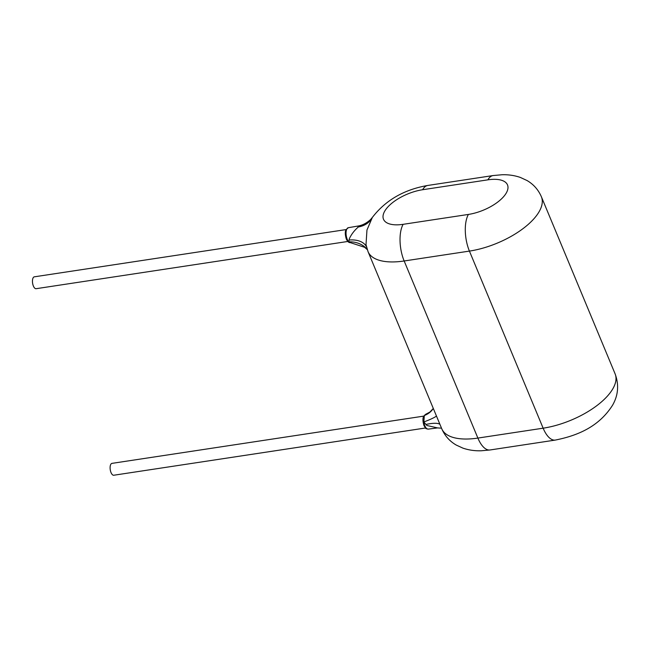 <?xml version="1.0" encoding="UTF-8"?>
<svg xmlns="http://www.w3.org/2000/svg" width="650" height="650" viewBox="0 0 650 650"><rect width="100%" height="100%" fill="white"/><g stroke="black" fill="none" stroke-linecap="round" stroke-linejoin="round"><path stroke-width="0.97" d="M423.694 416.13L111.963 463.369A6.004 2.649 81.4 0 0 111.028 472.566A6.004 2.649 81.4 0 0 113.766 475.239L425.49 428.001M347.839 241.459L36.116 288.697A6.004 2.649 -98.6 0 1 33.377 286.024A6.004 2.649 -98.6 0 1 34.312 276.827L346.044 229.588M367.169 249.307A26.715 22.734 -32.2 0 0 348.871 241.857L350.277 242.613C348.896 242.832 347.571 241.629 346.304 238.989C345.085 234.902 344.971 231.822 345.963 229.759L348.351 227.695L357.687 226.094L358.361 226.964C354.283 230.49 351.244 234.479 349.253 238.94L348.871 241.857A7.532 3.323 -98.6 0 1 347.206 239.232A7.532 3.323 -98.6 0 1 348.351 227.695M436.475 416.049A26.715 2.925 -17.5 0 1 423.849 421.972A7.532 3.323 81.4 0 0 424.856 425.774A7.532 3.323 81.4 0 0 428.261 429.13L437.523 427.911L426.896 425.482L423.849 421.972L424.328 415.504L425.596 414.359M439.887 424.263A26.715 7.247 -21.4 0 0 426.018 424.45M366.007 244.668L366.957 230.035L372.344 217.441C385.613 200.192 404.105 189.532 427.83 185.445A26.715 11.789 81.4 0 0 422.614 189.727L487.874 179.839A31.817 14.04 157.4 0 1 506.366 192.855A31.817 14.04 157.4 0 1 468.39 214.435L403.13 224.323A31.817 14.04 157.4 0 1 384.637 211.307A31.817 14.04 157.4 0 1 422.614 189.727M366.397 246.586A26.715 15.933 -24 0 0 349.237 239.996M441.756 428.748A58.541 25.821 -22.6 0 0 477.88 438.076A26.715 11.789 81.4 0 0 490.059 449.971L481.414 450.759C474.979 451.011 468.804 450.133 462.898 448.126L456.194 445.039C449.629 441.22 444.819 435.793 441.756 428.748L368.046 251.656A58.541 25.821 -22.6 0 0 404.162 260.983L477.88 438.076L543.14 428.188L469.422 251.095A58.541 25.821 -22.6 0 0 539.289 211.404A58.541 25.821 -22.6 0 0 541.393 196.779L615.111 373.864C619.117 384.792 618.28 395.233 612.576 405.194C598.812 426.863 577.541 435.622 555.327 440.074A26.715 11.789 -98.6 0 1 543.14 428.188A58.541 25.821 -22.6 0 0 613.007 388.489A58.541 25.821 -22.6 0 0 615.111 373.864M403.13 224.323A26.715 11.789 -98.6 0 0 404.162 260.983L469.422 251.095A26.715 11.789 81.4 0 1 468.39 214.435M428.261 429.13C425.254 428.212 426.79 429.942 423.954 425.531C422.736 421.444 422.622 418.364 423.613 416.301L425.596 414.342L429.861 412.084L433.306 408.452A26.715 20.881 29.4 0 1 424.328 415.504M487.874 179.839A26.715 11.789 -98.6 0 1 493.09 175.557L501.898 174.761C508.308 174.525 514.459 175.419 520.333 177.426L527.053 180.537C533.569 184.356 538.354 189.768 541.393 196.779M358.361 226.964A26.715 20.881 -150.6 0 0 371.296 219.164M555.327 440.074L490.059 449.971M437.523 427.911L441.521 428.179M368.046 251.656L366.007 244.66M427.83 185.445L493.09 175.557M350.277 242.613L364.691 247.317L367.274 249.632M372.336 217.449L370.622 219.489C366.592 223.21 362.277 225.412 357.687 226.094"/></g></svg>
